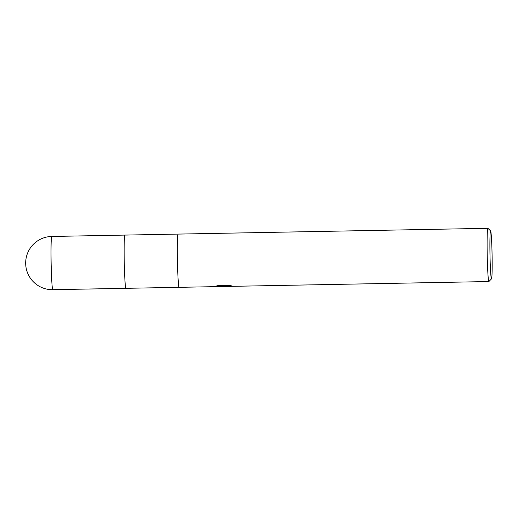 <?xml version="1.0" encoding="UTF-8"?>
<svg xmlns="http://www.w3.org/2000/svg" width="518" height="518" viewBox="0 0 518 518"><rect width="100%" height="100%" fill="white"/><g stroke="black" fill="none" stroke-linecap="round" stroke-linejoin="round"><path stroke-width="0.78" d="M125.926 288.319A26.619 1.159 -91.1 0 1 125.913 288.319L179.086 287.328A26.619 1.159 -91.1 0 1 179.092 287.328A26.619 1.159 -91.1 0 1 177.441 260.897A26.619 1.159 -91.1 0 1 178.082 234.097A26.619 1.159 -91.1 0 1 178.101 234.097A26.619 1.159 -91.1 0 1 178.114 234.097M124.903 235.094A26.619 1.159 -91.1 0 0 124.255 261.888A26.619 1.159 -91.1 0 0 125.913 288.319A26.619 1.159 -91.1 0 1 124.255 261.888A26.619 1.159 -91.1 0 1 124.903 235.094A26.619 1.159 -91.1 0 1 124.916 235.088A26.619 1.159 -91.1 0 1 124.935 235.094M491.498 278.833A23.957 1.042 -91.1 0 1 489.996 255.193A23.957 1.042 -91.1 0 1 490.578 230.924A23.957 1.042 -91.1 0 1 490.637 230.95A23.957 1.042 -91.1 0 1 492.081 254.862A23.957 1.042 -91.1 0 1 491.53 278.813A23.957 1.042 -91.1 0 1 491.498 278.833M491.53 278.813L488.921 281.52A26.619 1.159 -91.1 0 1 488.888 281.546A26.619 1.159 -91.1 0 1 488.875 281.546A26.619 1.159 -91.1 0 1 487.218 255.115A26.619 1.159 -91.1 0 1 487.865 228.315A26.619 1.159 -91.1 0 1 487.878 228.315A26.619 1.159 -91.1 0 1 487.93 228.341L490.637 230.95M226.133 286.448L179.092 287.328A26.619 1.159 -91.1 0 1 177.441 260.897A26.619 1.159 -91.1 0 1 178.082 234.097L487.878 228.315M222.209 286.525L214.374 286.668L224.255 286.04L215.753 286.201L218.389 285.489L228.878 285.288L232.077 285.975L226.211 286.448M222.125 286.519L220.694 286.312M225.388 286.13L223.407 286.499M223.439 286.499L230.406 285.586M216.971 285.839L224.249 285.703L224.255 286.04M51.781 236.454A26.619 1.159 -91.1 0 1 51.794 236.454A26.619 1.159 -91.1 0 1 51.806 236.454A26.619 26.619 0 0 0 25.991 267.184A26.619 26.619 0 0 0 52.784 289.685A26.619 1.159 -91.1 0 1 51.133 263.254A26.619 1.159 -91.1 0 1 51.781 236.454M52.804 289.685A26.619 1.159 -91.1 0 1 52.784 289.685L125.906 288.319M222.313 286.519L223.375 286.499M226.172 286.448L488.875 281.546M223.679 286.163L226.088 286.117M51.794 236.454L178.095 234.097"/></g></svg>
